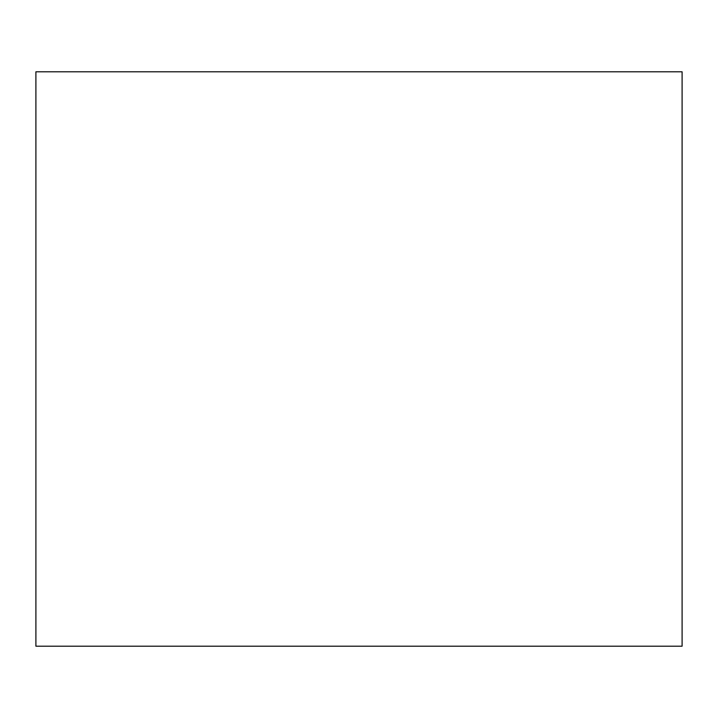 <?xml version="1.0" encoding="UTF-8"?>
<svg xmlns="http://www.w3.org/2000/svg" width="718" height="718" viewBox="0 0 718 718"><rect width="100%" height="100%" fill="white"/><g stroke="black" fill="none" stroke-linecap="round" stroke-linejoin="round"><path stroke-width="1.08" d="M35.9 646.2L682.1 646.2L682.1 71.8L35.9 71.8L35.9 646.2"/></g></svg>
